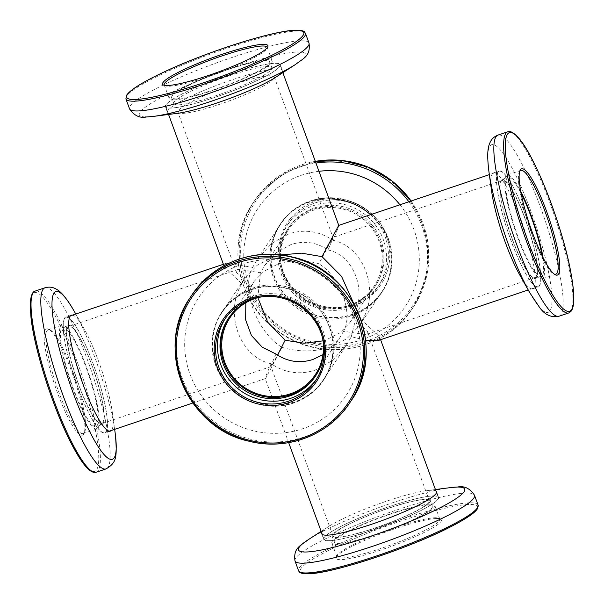 <?xml version="1.0" encoding="UTF-8"?>
<svg xmlns="http://www.w3.org/2000/svg" width="604" height="604" viewBox="0 0 604 604"><rect width="100%" height="100%" fill="white"/><g stroke="black" fill="none" stroke-linecap="round" stroke-linejoin="round"><path stroke-width="0.45" stroke-dasharray="3.02 2.27" d="M332.336 238.18C333.974 235.787 332.54 239.72 328.032 249.981C316.519 242.181 304.174 240.369 291.022 244.537L276.489 252.563L264.454 265.828L260.445 272.759L238.293 269.346L236.745 270.396L236.67 272.729L251.279 286.545L254.11 281.396L264.197 271.068L278.059 264.039C291.279 259.788 304.877 259.697 318.867 263.767L333.008 237.478L274.254 76.934A51.295 7.052 159.9 0 1 273.876 78.452A51.295 7.052 159.9 0 1 224.054 102.778A51.295 7.052 159.9 0 1 177.916 112.185A51.295 7.052 159.9 0 1 178.293 110.668A51.295 7.052 159.9 0 1 228.123 86.342A51.295 7.052 159.9 0 1 274.254 76.934M275.968 354.019C271.46 364.28 270.026 368.214 271.664 365.82L277.576 355.099M323.042 340.852L325.941 339.961L339.803 332.932L349.89 322.604L352.721 317.455L367.33 331.271L367.255 333.604L365.707 334.654L343.555 331.241C353.763 313.635 340.18 276.526 318.867 263.767M333.37 534.442A51.295 7.052 159.9 0 1 383.2 510.108A51.295 7.052 159.9 0 1 429.331 500.701A51.295 7.052 159.9 0 1 428.961 502.226A51.295 7.052 159.9 0 1 379.131 526.552A51.295 7.052 159.9 0 1 333 535.959A51.295 7.052 159.9 0 1 333.37 534.442M251.279 286.545L245.828 302.763M257.855 297.697L260.445 272.759M102.763 422.747A51.295 9.347 71.4 0 0 92.986 368.659A51.295 9.347 71.4 0 0 68.916 326.432A51.295 9.347 71.4 0 0 67.844 327.33A51.295 9.347 71.4 0 0 77.614 381.418A51.295 9.347 71.4 0 0 101.683 423.646A51.295 9.347 71.4 0 0 102.763 422.747M313.921 210.079A51.295 49.936 -146.4 0 0 288.659 229.399A51.295 49.936 -146.4 0 0 291.604 288.214A51.295 49.936 -146.4 0 0 348.84 305.503A51.295 49.936 -146.4 0 0 374.095 286.183A51.295 49.936 -146.4 0 0 371.15 227.368A51.295 49.936 -146.4 0 0 313.921 210.079M328.032 249.981C354.291 255.296 367.866 292.404 352.721 317.455M536.156 276.67A51.295 9.347 71.4 0 0 526.386 222.582A51.295 9.347 71.4 0 0 502.317 180.354A51.295 9.347 71.4 0 0 501.237 181.253A51.295 9.347 71.4 0 0 511.014 235.341A51.295 9.347 71.4 0 0 535.084 277.568A51.295 9.347 71.4 0 0 536.156 276.67M279.531 66.561A60.853 8.365 159.9 0 1 220.415 95.424A60.853 8.365 159.9 0 1 165.692 106.583A60.853 8.365 159.9 0 1 166.138 104.779A60.853 8.365 159.9 0 1 225.254 75.915A60.853 8.365 159.9 0 1 279.977 64.756A60.853 8.365 159.9 0 1 279.531 66.561M365.647 340.339L351.302 336.692L346.545 344.914L332.268 360.648L315.024 370.169C299.418 375.114 284.778 372.962 271.12 363.714C265.768 375.884 264.061 380.55 266.017 377.711L281.993 347.36C256.7 332.223 240.596 288.199 252.698 267.308L226.424 263.261L224.59 264.507L224.499 267.278L241.827 283.669L245.186 277.553L257.145 265.307L273.597 256.964L280.943 254.926M437.862 499.221A60.853 8.365 159.9 0 1 378.746 528.085A60.853 8.365 159.9 0 1 324.023 539.244A60.853 8.365 159.9 0 1 324.469 537.439A60.853 8.365 159.9 0 1 383.585 508.576A60.853 8.365 159.9 0 1 438.308 497.417A60.853 8.365 159.9 0 1 437.862 499.221M281.993 347.36C298.587 352.185 314.722 352.079 330.403 347.036L346.855 338.693L358.814 326.447L362.173 320.331L379.501 336.722L379.41 339.493L377.576 340.739M288.674 442.641L265.216 378.549L266.017 377.711M293.333 402.808A60.853 59.245 -146.4 0 0 323.299 379.886A60.853 59.245 -146.4 0 0 319.81 310.116A60.853 59.245 -146.4 0 0 251.906 289.61A60.853 59.245 -146.4 0 0 221.94 312.532A60.853 59.245 -146.4 0 0 225.435 382.302A60.853 59.245 -146.4 0 0 293.333 402.808M351.302 336.692L355.024 321.57L353.619 303.291M64.59 318.436A60.853 11.091 71.4 0 0 76.187 382.611A60.853 11.091 71.4 0 0 104.741 432.698A60.853 11.091 71.4 0 0 106.017 431.641A60.853 11.091 71.4 0 0 94.42 367.466A60.853 11.091 71.4 0 0 65.866 317.379A60.853 11.091 71.4 0 0 64.59 318.436M241.827 283.669C223.857 313.385 239.969 357.402 271.12 363.714M352.094 314.39A60.853 59.245 -146.4 0 0 382.06 291.468A60.853 59.245 -146.4 0 0 378.565 221.698A60.853 59.245 -146.4 0 0 310.667 201.192A60.853 59.245 -146.4 0 0 280.701 224.114A60.853 59.245 -146.4 0 0 284.19 293.884A60.853 59.245 -146.4 0 0 352.094 314.39M337.983 226.289C339.939 223.45 338.232 228.116 332.88 240.286C319.222 231.038 304.582 228.886 288.976 233.831L271.732 243.352L257.455 259.086L252.698 267.308M332.88 240.286C364.031 246.598 380.142 290.615 362.173 320.331M497.983 172.359A60.853 11.091 71.4 0 0 509.58 236.534A60.853 11.091 71.4 0 0 538.134 286.621A60.853 11.091 71.4 0 0 539.41 285.564A60.853 11.091 71.4 0 0 527.813 221.389A60.853 11.091 71.4 0 0 499.259 171.302A60.853 11.091 71.4 0 0 497.983 172.359M323.2 341.97A51.295 49.936 -146.4 0 0 256.942 297.938M333 535.959L270.992 366.522L271.664 365.82M343.555 331.241L339.546 338.172L322.974 354.669M286.115 288.01A61.17 59.554 33.6 0 1 323.57 380.067A61.17 59.554 33.6 0 1 259.124 404.408A61.17 59.554 33.6 0 1 221.676 312.351A61.17 59.554 33.6 0 1 286.115 288.01M259.886 403.261A61.17 59.554 -146.4 0 0 324.333 378.919A61.17 59.554 -146.4 0 0 286.877 286.862A61.17 59.554 -146.4 0 0 222.438 311.203A61.17 59.554 -146.4 0 0 259.886 403.261M225.277 318.497A54.798 53.348 33.6 0 1 226.175 317.092A54.798 53.348 33.6 0 1 283.91 295.281A54.798 53.348 33.6 0 1 317.455 377.749A54.798 53.348 33.6 0 1 316.511 379.123M262.415 296.76A52.246 50.872 33.6 0 1 283.344 297.704A52.246 50.872 33.6 0 1 322.166 336.466M228.705 317.9A52.246 50.872 33.6 0 1 229.105 317.289A52.246 50.872 33.6 0 1 284.152 296.496A52.246 50.872 33.6 0 1 316.141 375.129A52.246 50.872 33.6 0 1 315.733 375.726M519.742 171.234A54.798 9.981 71.4 0 0 519.334 171.921A54.798 9.981 71.4 0 0 526.733 219.101A54.798 9.981 71.4 0 0 550.184 270.803A54.798 9.981 71.4 0 0 553.732 273.974A54.798 9.981 71.4 0 0 554.472 274.276M505.42 174.881A61.17 11.144 -108.6 0 1 533.219 237.976A61.17 11.144 -108.6 0 1 538.232 286.923A61.17 11.144 -108.6 0 1 531.973 283.042A61.17 11.144 -108.6 0 1 504.174 219.947A61.17 11.144 -108.6 0 1 499.161 171A61.17 11.144 -108.6 0 1 505.42 174.881M519.885 275.19A61.17 11.144 71.4 0 0 526.356 284.937A61.17 11.144 71.4 0 0 532.615 288.818A61.17 11.144 71.4 0 0 527.602 239.871A61.17 11.144 71.4 0 0 499.795 176.776A61.17 11.144 71.4 0 0 493.536 172.895A61.17 11.144 71.4 0 0 491.656 191.453M543.094 257.682A54.798 9.981 -108.6 0 1 542.135 278.889A54.798 9.981 -108.6 0 1 536.533 275.409A54.798 9.981 -108.6 0 1 511.626 218.89A54.798 9.981 -108.6 0 1 507.134 175.032A54.798 9.981 -108.6 0 1 512.736 178.512A54.798 9.981 -108.6 0 1 520.731 191.34M542.158 255.794A52.246 9.521 -108.6 0 1 541.32 276.473A52.246 9.521 -108.6 0 1 535.975 273.151A52.246 9.521 -108.6 0 1 512.23 219.26A52.246 9.521 -108.6 0 1 507.949 177.448A52.246 9.521 -108.6 0 1 513.294 180.77A52.246 9.521 -108.6 0 1 521.124 193.401M507.352 182.77A52.246 9.521 -108.6 0 1 531.105 236.662A52.246 9.521 -108.6 0 1 535.386 278.474A52.246 9.521 -108.6 0 1 530.04 275.152A52.246 9.521 -108.6 0 1 506.295 221.26A52.246 9.521 -108.6 0 1 502.007 179.448A52.246 9.521 -108.6 0 1 507.352 182.77M289.777 219.343A56.074 54.594 -146.4 0 0 300.709 296.677A56.074 54.594 -146.4 0 0 378.61 287.761A56.074 54.594 -146.4 0 0 367.677 210.426A56.074 54.594 -146.4 0 0 289.777 219.343M377.44 287.232A54.798 53.348 33.6 0 1 302.891 297.115A54.798 53.348 33.6 0 1 288.395 223.465A54.798 53.348 33.6 0 1 290.63 220.362A54.798 53.348 33.6 0 1 365.178 210.479A54.798 53.348 33.6 0 1 379.674 284.122A54.798 53.348 33.6 0 1 377.44 287.232M282.929 220.468A61.17 59.554 -146.4 0 0 280.43 223.933A61.17 59.554 -146.4 0 0 296.609 306.145A61.17 59.554 -146.4 0 0 379.833 295.114A61.17 59.554 -146.4 0 0 382.324 291.649A61.17 59.554 -146.4 0 0 366.145 209.437A61.17 59.554 -146.4 0 0 282.929 220.468M370.524 214.692A61.17 59.554 33.6 0 1 381.562 292.797A61.17 59.554 33.6 0 1 379.07 296.262A61.17 59.554 33.6 0 1 295.847 307.293A61.17 59.554 33.6 0 1 279.667 225.081A61.17 59.554 33.6 0 1 282.166 221.615A61.17 59.554 33.6 0 1 329.059 198.882M288.78 223.148A54.798 53.348 -146.4 0 0 286.545 226.251A54.798 53.348 -146.4 0 0 301.041 299.901A54.798 53.348 -146.4 0 0 375.59 290.018A54.798 53.348 -146.4 0 0 377.825 286.908A54.798 53.348 -146.4 0 0 363.329 213.265A54.798 53.348 -146.4 0 0 288.78 223.148M290.796 224.703A52.246 50.872 -146.4 0 0 288.667 227.663A52.246 50.872 -146.4 0 0 302.483 297.885A52.246 50.872 -146.4 0 0 373.566 288.463A52.246 50.872 -146.4 0 0 375.696 285.496A52.246 50.872 -146.4 0 0 361.879 215.281A52.246 50.872 -146.4 0 0 290.796 224.703M289.988 225.911A52.246 50.872 -146.4 0 0 287.859 228.871A52.246 50.872 -146.4 0 0 301.683 299.093A52.246 50.872 -146.4 0 0 372.766 289.671A52.246 50.872 -146.4 0 0 374.895 286.711A52.246 50.872 -146.4 0 0 361.071 216.489A52.246 50.872 -146.4 0 0 289.988 225.911M44.651 344.053A56.074 10.215 71.4 0 0 63.609 408.123A56.074 10.215 71.4 0 0 83.918 433.649A56.074 10.215 71.4 0 0 84.394 420.029A56.074 10.215 71.4 0 0 69.196 365.02A56.074 10.215 71.4 0 0 48.72 329.225A56.074 10.215 71.4 0 0 44.651 344.053M85.134 418.768A54.798 9.981 -108.6 0 1 84.666 432.079A54.798 9.981 -108.6 0 1 83.216 433.566A54.798 9.981 -108.6 0 1 62.967 402.793A54.798 9.981 -108.6 0 1 46.289 344.514A54.798 9.981 -108.6 0 1 48.207 329.716A54.798 9.981 -108.6 0 1 50.268 330.026A54.798 9.981 -108.6 0 1 70.275 365.005A54.798 9.981 -108.6 0 1 85.134 418.768M63.624 333.597A61.17 11.144 71.4 0 0 82.242 398.655A61.17 11.144 71.4 0 0 104.839 433A61.17 11.144 71.4 0 0 106.983 416.481A61.17 11.144 71.4 0 0 88.365 351.422A61.17 11.144 71.4 0 0 65.768 317.077A61.17 11.144 71.4 0 0 63.624 333.597M72.563 315.114A61.17 11.144 -108.6 0 1 84.115 328.81A61.17 11.144 -108.6 0 1 112.344 412.547A61.17 11.144 -108.6 0 1 112.601 414.586A61.17 11.144 -108.6 0 1 111.438 430.441M59.947 339.916A54.798 9.981 71.4 0 0 76.625 398.195A54.798 9.981 71.4 0 0 96.867 428.968A54.798 9.981 71.4 0 0 98.784 414.163A54.798 9.981 71.4 0 0 82.106 355.884A54.798 9.981 71.4 0 0 61.865 325.111A54.798 9.981 71.4 0 0 59.947 339.916M60.853 341.637A52.246 9.521 71.4 0 0 76.753 397.206A52.246 9.521 71.4 0 0 96.051 426.552A52.246 9.521 71.4 0 0 97.886 412.441A52.246 9.521 71.4 0 0 81.978 356.873A52.246 9.521 71.4 0 0 62.68 327.527A52.246 9.521 71.4 0 0 60.853 341.637M66.787 339.637A52.246 9.521 71.4 0 0 82.688 395.205A52.246 9.521 71.4 0 0 101.993 424.552A52.246 9.521 71.4 0 0 103.82 410.441A52.246 9.521 71.4 0 0 87.912 354.865A52.246 9.521 71.4 0 0 68.614 325.526A52.246 9.521 71.4 0 0 66.787 339.637M436.466 518.504A56.074 7.709 -20.1 0 0 379.554 534.298A56.074 7.709 -20.1 0 0 336.239 557.152A56.074 7.709 -20.1 0 0 341.049 559.651A56.074 7.709 -20.1 0 0 405.073 541.025A56.074 7.709 -20.1 0 0 440.535 518.987A56.074 7.709 -20.1 0 0 436.466 518.504M341.705 557.998A54.798 7.535 159.9 0 1 336.866 556.722A54.798 7.535 159.9 0 1 337.002 555.559A54.798 7.535 159.9 0 1 379.327 533.226A54.798 7.535 159.9 0 1 434.948 517.779A54.798 7.535 159.9 0 1 438.927 518.262A54.798 7.535 159.9 0 1 439.78 519.055A54.798 7.535 159.9 0 1 400.822 541.184A54.798 7.535 159.9 0 1 341.705 557.998M433.211 495.884A61.17 8.411 -20.1 0 0 367.217 514.653A61.17 8.411 -20.1 0 0 323.721 539.349A61.17 8.411 -20.1 0 0 329.127 540.776A61.17 8.411 -20.1 0 0 395.122 522.007A61.17 8.411 -20.1 0 0 438.61 497.311A61.17 8.411 -20.1 0 0 433.211 495.884M321.675 532.826A61.17 8.411 159.9 0 1 328.478 526.612A61.17 8.411 159.9 0 1 426.756 490.644A61.17 8.411 159.9 0 1 431.158 490.274A61.17 8.411 159.9 0 1 435.96 490.999M429.957 504.151A54.798 7.535 -20.1 0 0 370.833 520.965A54.798 7.535 -20.1 0 0 331.875 543.087A54.798 7.535 -20.1 0 0 336.715 544.363A54.798 7.535 -20.1 0 0 395.831 527.549A54.798 7.535 -20.1 0 0 434.797 505.427A54.798 7.535 -20.1 0 0 429.957 504.151M427.791 505.087A52.246 7.18 -20.1 0 0 371.415 521.116A52.246 7.18 -20.1 0 0 334.269 542.211A52.246 7.18 -20.1 0 0 338.882 543.426A52.246 7.18 -20.1 0 0 395.25 527.398A52.246 7.18 -20.1 0 0 432.404 506.303A52.246 7.18 -20.1 0 0 427.791 505.087M425.616 499.161A52.246 7.18 -20.1 0 0 369.248 515.189A52.246 7.18 -20.1 0 0 332.102 536.284A52.246 7.18 -20.1 0 0 336.715 537.5A52.246 7.18 -20.1 0 0 393.083 521.471A52.246 7.18 -20.1 0 0 430.229 500.376A52.246 7.18 -20.1 0 0 425.616 499.161M164.447 85.315A54.798 7.535 -20.1 0 0 165.073 85.738A54.798 7.535 -20.1 0 0 169.052 86.221A54.798 7.535 -20.1 0 0 224.673 70.774A54.798 7.535 -20.1 0 0 266.998 48.441A54.798 7.535 -20.1 0 0 267.202 47.708M170.789 108.116A61.17 8.411 159.9 0 1 165.39 106.689A61.17 8.411 159.9 0 1 208.878 81.993A61.17 8.411 159.9 0 1 274.873 63.224A61.17 8.411 159.9 0 1 280.279 64.651A61.17 8.411 159.9 0 1 236.783 89.347A61.17 8.411 159.9 0 1 170.789 108.116M275.522 77.388A61.17 8.411 -20.1 0 0 282.332 70.26A61.17 8.411 -20.1 0 0 276.926 68.833A61.17 8.411 -20.1 0 0 210.932 87.603A61.17 8.411 -20.1 0 0 167.444 112.306A61.17 8.411 -20.1 0 0 172.842 113.726A61.17 8.411 -20.1 0 0 177.244 113.356M174.043 99.849A54.798 7.535 159.9 0 1 169.203 98.573A54.798 7.535 159.9 0 1 208.169 76.451A54.798 7.535 159.9 0 1 267.285 59.637A54.798 7.535 159.9 0 1 272.125 60.913A54.798 7.535 159.9 0 1 233.167 83.035A54.798 7.535 159.9 0 1 174.043 99.849M176.209 98.913A52.246 7.18 159.9 0 1 171.596 97.697A52.246 7.18 159.9 0 1 208.75 76.602A52.246 7.18 159.9 0 1 265.118 60.574A52.246 7.18 159.9 0 1 269.731 61.789A52.246 7.18 159.9 0 1 232.585 82.884A52.246 7.18 159.9 0 1 176.209 98.913M178.384 104.839A52.246 7.18 159.9 0 1 173.771 103.624A52.246 7.18 159.9 0 1 210.917 82.529A52.246 7.18 159.9 0 1 267.285 66.5A52.246 7.18 159.9 0 1 271.898 67.716A52.246 7.18 159.9 0 1 234.752 88.811A52.246 7.18 159.9 0 1 178.384 104.839M252.933 430.652A88.494 86.153 33.6 0 1 186.878 325.05A88.494 86.153 33.6 0 1 291.981 262.249A88.494 86.153 33.6 0 1 358.044 367.859A88.494 86.153 33.6 0 1 252.933 430.652M191.695 295.311A95.575 93.054 -146.4 0 0 250.207 439.146A95.575 93.054 -146.4 0 0 350.894 401.109M507.76 131.785A95.575 17.418 -108.6 0 1 517.537 137.855A95.575 17.418 -108.6 0 1 560.98 236.443A95.575 17.418 -108.6 0 1 568.817 312.925M488.915 171.551A88.494 16.127 -108.6 0 1 500.686 150.321A88.494 16.127 -108.6 0 1 545.654 259.169A88.494 16.127 -108.6 0 1 539.108 306.794A88.494 16.127 -108.6 0 1 529.746 292.691M559.025 316.224A95.575 17.418 71.4 0 0 551.188 239.743A95.575 17.418 71.4 0 0 507.753 141.155A95.575 17.418 71.4 0 0 497.975 135.085M315.333 161.374A95.575 93.054 -146.4 0 0 258.323 195.477A95.575 93.054 -146.4 0 0 254.435 200.898A95.575 93.054 -146.4 0 0 279.712 329.354A95.575 93.054 -146.4 0 0 409.739 312.109A95.575 93.054 -146.4 0 0 413.634 306.696A95.575 93.054 -146.4 0 0 411.09 201.019M259.493 196.013A94.3 91.816 33.6 0 1 390.509 181.019A94.3 91.816 33.6 0 1 408.893 311.09A94.3 91.816 33.6 0 1 277.885 326.084A94.3 91.816 33.6 0 1 259.493 196.013M318.965 171.287A88.494 86.153 -146.4 0 0 261.441 203.556A88.494 86.153 -146.4 0 0 278.701 325.609A88.494 86.153 -146.4 0 0 401.637 311.543A88.494 86.153 -146.4 0 0 399.939 204.779M408.855 201.766A95.575 93.054 33.6 0 1 412.305 308.689A95.575 93.054 33.6 0 1 408.417 314.11A95.575 93.054 33.6 0 1 278.384 331.347A95.575 93.054 33.6 0 1 253.106 202.891A95.575 93.054 33.6 0 1 257.002 197.478A95.575 93.054 33.6 0 1 315.952 163.057M96.24 472.215A95.575 17.418 71.4 0 0 99.585 446.394A95.575 17.418 71.4 0 0 70.494 344.748A95.575 17.418 71.4 0 0 35.183 291.075M31.106 318.149A94.3 17.184 -108.6 0 1 57.078 319.32A94.3 17.184 -108.6 0 1 97.946 445.933A94.3 17.184 -108.6 0 1 91.861 471.218M115.213 433.415L115.085 432.449A88.494 16.127 71.4 0 0 74.254 311.309M44.975 287.776A95.575 17.418 -108.6 0 1 80.279 341.449A95.575 17.418 -108.6 0 1 109.369 443.094A95.575 17.418 -108.6 0 1 106.025 468.915M478.081 505.042A95.575 13.137 -20.1 0 0 469.64 502.822A95.575 13.137 -20.1 0 0 366.522 532.147A95.575 13.137 -20.1 0 0 298.565 570.735M308.523 573.679A94.3 12.963 159.9 0 1 351.007 540.119A94.3 12.963 159.9 0 1 468.991 504.476A94.3 12.963 159.9 0 1 477.356 507.911M294.994 560.965A95.575 13.137 159.9 0 1 362.944 522.369A95.575 13.137 159.9 0 1 466.061 493.045A95.575 13.137 159.9 0 1 474.502 495.272M450.531 487.602A88.494 12.163 -20.1 0 0 308.35 539.629M125.919 98.958A95.575 13.137 159.9 0 1 193.876 60.362A95.575 13.137 159.9 0 1 296.994 31.038A95.575 13.137 159.9 0 1 305.435 33.265M145.119 116.942A88.494 12.163 159.9 0 1 189.241 84.485A88.494 12.163 159.9 0 1 297.681 52.004A88.494 12.163 159.9 0 1 295.65 64.371M153.469 116.398A88.494 12.163 159.9 0 1 147.104 116.942M309.006 43.035A95.575 13.137 -20.1 0 0 300.566 40.815A95.575 13.137 -20.1 0 0 197.455 70.139A95.575 13.137 -20.1 0 0 129.498 108.728M429.331 500.701L367.33 331.271M229.905 317.817L254.11 281.396M238.293 269.346L68.916 326.432M264.454 265.828L288.659 229.399M502.317 180.354L332.94 237.447M224.499 267.278L223.933 265.73M168.576 114.466L165.692 106.583M324.023 539.244L322.264 534.434M323.299 379.886L346.545 344.914M265.292 378.587L192.88 402.989M109.286 431.173L104.741 432.698M358.814 326.447L382.06 291.468M538.134 286.621L528.213 289.965M499.259 171.302L489.338 174.639M257.455 259.086L280.701 224.114M226.424 263.261L223.397 264.28M70.411 315.847L65.866 317.379M221.94 312.532L245.186 277.553M438.308 497.417L436.549 492.615M380.603 339.72L379.501 336.722M282.861 72.639L279.977 64.756M535.084 277.568L365.707 334.654M349.89 322.604L374.095 286.183M271.06 366.553L101.683 423.646M315.341 374.601L339.546 338.172M236.67 272.729L177.916 112.185M324.333 378.919L323.57 380.067M315.605 380.535L317.455 377.749M316.141 375.129L315.333 376.337M229.105 317.289L228.304 318.504M224.326 319.878L226.175 317.092M222.438 311.203L221.676 312.351M553.732 273.974L555.28 274.775M532.615 288.818L538.232 286.923M555.793 274.284L542.135 278.889M535.386 278.474L541.32 276.473M502.007 179.448L507.949 177.448M520.784 170.434L507.134 175.032M493.536 172.895L499.161 171M519.334 171.921L520.082 170.351M411.12 201.011L423.963 226.206L428.825 253.861L425.284 281.502L413.634 306.696L408.395 314.14C379.908 352.691 319.871 361.343 280.097 332.849C237.614 305.405 224.635 243.442 253.106 202.891L258.331 195.477L283.54 173.159L315.326 161.359M279.667 225.081L280.43 223.933M288.395 223.465L286.545 226.251M287.859 228.871L288.667 227.663M374.895 286.711L375.696 285.496M379.674 284.122L377.825 286.908M381.562 292.797L382.324 291.649M84.666 432.079L83.918 433.649M110.464 431.105L104.839 433M115.221 433.476L115.326 434.299M115.364 434.586L115.424 435.069M83.216 433.566L96.867 428.968M101.993 424.552L96.051 426.552M84.115 328.81L75.787 314.035M112.344 412.547L114.662 429.361M68.614 325.526L62.68 327.527M48.207 329.716L61.865 325.111M71.385 315.182L65.768 317.077M50.268 330.026L48.72 329.225M337.002 555.559L336.239 557.152M321.668 533.74L323.721 539.349M336.866 556.722L331.875 543.087M332.102 536.284L334.269 542.211M328.478 526.612L321.139 531.361M426.756 490.644L435.424 489.534M430.229 500.376L432.404 506.303M439.78 519.055L434.797 505.427M436.556 491.694L438.61 497.311M438.927 518.262L440.535 518.987M165.073 85.738L163.465 85.013M167.444 112.306L165.39 106.689M164.22 84.945L169.203 98.573M173.771 103.624L171.596 97.697M271.898 67.716L269.731 61.789M267.134 47.278L272.125 60.913M282.332 70.26L280.279 64.651M266.998 48.441L267.761 46.848"/><path stroke-width="0.91" d="M277.576 355.099L285.133 340.233L304.182 343.231L323.042 340.852M245.828 302.763L245.624 319.841L251.407 335.462L262.264 347.217L275.968 354.019C287.481 361.819 299.826 363.631 312.978 359.463L322.974 354.669M256.942 297.938A51.295 49.936 -146.4 0 0 255.16 298.497A51.295 49.936 -146.4 0 0 229.905 317.817A51.295 49.936 -146.4 0 0 232.85 376.632A51.295 49.936 -146.4 0 0 290.079 393.921A51.295 49.936 -146.4 0 0 315.341 374.601A51.295 49.936 -146.4 0 0 323.2 341.97M285.133 340.233L267.708 322.196L257.855 297.697M280.943 254.926L301.555 253.151L322.007 256.64L338.708 225.413L489.338 174.639M528.213 289.965L377.576 340.739L365.647 340.339M353.619 303.291L341.532 276.345L322.007 256.64M282.174 297.093A56.074 54.594 33.6 0 1 324.031 364.008A56.074 54.594 33.6 0 1 257.432 403.797A56.074 54.594 33.6 0 1 215.575 336.881A56.074 54.594 33.6 0 1 282.174 297.093M257.878 402.347A54.798 53.348 -146.4 0 0 315.605 380.535A54.798 53.348 -146.4 0 0 282.053 298.066A54.798 53.348 -146.4 0 0 224.326 319.878A54.798 53.348 -146.4 0 0 257.878 402.347M316.511 379.123A54.798 53.348 33.6 0 1 259.728 399.561A54.798 53.348 33.6 0 1 225.277 318.497M322.166 336.466A52.246 50.872 33.6 0 1 315.333 376.337A52.246 50.872 33.6 0 1 260.286 397.13A52.246 50.872 33.6 0 1 228.304 318.504A52.246 50.872 33.6 0 1 262.415 296.76M315.733 375.726A52.246 50.872 33.6 0 1 261.094 395.922A52.246 50.872 33.6 0 1 228.705 317.9M527.307 172.382A56.074 10.215 -108.6 0 1 554.162 235.077A56.074 10.215 -108.6 0 1 555.28 274.775A56.074 10.215 -108.6 0 1 551.648 271.536A56.074 10.215 -108.6 0 1 527.654 218.625A56.074 10.215 -108.6 0 1 520.082 170.351A56.074 10.215 -108.6 0 1 527.307 172.382M554.472 274.276A54.798 9.981 71.4 0 0 555.793 274.284A54.798 9.981 71.4 0 0 551.301 230.434A54.798 9.981 71.4 0 0 526.394 173.907A54.798 9.981 71.4 0 0 520.784 170.434A54.798 9.981 71.4 0 0 519.742 171.234M520.731 191.34A54.798 9.981 -108.6 0 1 543.094 257.682M521.124 193.401A52.246 9.521 -108.6 0 1 542.158 255.794M488.915 171.551L491.656 191.453A61.17 11.144 71.4 0 0 519.885 275.19L529.746 292.691A88.494 16.127 -108.6 0 1 488.915 171.551C486.696 153.62 487.866 146.629 490.342 141.917C491.747 138.86 494.291 136.587 497.975 135.085A95.575 17.418 71.4 0 0 505.805 211.574A95.575 17.418 71.4 0 0 549.247 310.162A95.575 17.418 71.4 0 0 559.025 316.224L568.817 312.925A95.575 17.418 -108.6 0 1 559.04 306.862A95.575 17.418 -108.6 0 1 515.597 208.274A95.575 17.418 -108.6 0 1 507.76 131.785C508.387 131.506 511.445 129.89 518.791 138.165C535.733 157.04 563.358 228.825 571.074 273.68C574.804 294.518 574.721 307.157 570.825 311.581L568.817 312.925M329.059 198.882A61.17 59.554 33.6 0 1 370.524 214.692M111.438 430.441A61.17 11.144 -108.6 0 1 110.464 431.105A61.17 11.144 -108.6 0 1 87.867 396.76A61.17 11.144 -108.6 0 1 69.249 331.702A61.17 11.144 -108.6 0 1 71.385 315.182A61.17 11.144 -108.6 0 1 72.563 315.114M435.96 490.999A61.17 8.411 159.9 0 1 436.556 491.694A61.17 8.411 159.9 0 1 393.068 516.397A61.17 8.411 159.9 0 1 327.074 535.167A61.17 8.411 159.9 0 1 321.668 533.74A61.17 8.411 159.9 0 1 321.675 532.826M167.535 85.496A56.074 7.709 159.9 0 1 163.465 85.013A56.074 7.709 159.9 0 1 198.927 62.975A56.074 7.709 159.9 0 1 262.951 44.349A56.074 7.709 159.9 0 1 267.761 46.848A56.074 7.709 159.9 0 1 224.446 69.702A56.074 7.709 159.9 0 1 167.535 85.496M267.202 47.708A54.798 7.535 -20.1 0 0 267.134 47.278A54.798 7.535 -20.1 0 0 262.295 46.002A54.798 7.535 -20.1 0 0 203.178 62.816A54.798 7.535 -20.1 0 0 164.22 84.945A54.798 7.535 -20.1 0 0 164.447 85.315M153.469 116.398L177.244 113.356A61.17 8.411 -20.1 0 0 275.522 77.388L295.65 64.371A88.494 12.163 159.9 0 1 153.469 116.398L146.334 117.002C139.577 118.308 133.967 115.553 129.498 108.728A95.575 13.137 -20.1 0 0 137.939 110.955A95.575 13.137 -20.1 0 0 241.056 81.631A95.575 13.137 -20.1 0 0 309.006 43.035C310.894 56.391 303.057 58.399 295.65 64.371M248.878 441.146A95.575 93.054 33.6 0 1 190.366 297.304A95.575 93.054 33.6 0 1 291.053 259.267A95.575 93.054 33.6 0 1 349.565 403.102A95.575 93.054 33.6 0 1 248.878 441.146M290.615 260.717A94.3 91.816 -146.4 0 0 178.603 327.64A94.3 91.816 -146.4 0 0 248.999 440.173A94.3 91.816 -146.4 0 0 361.011 373.257A94.3 91.816 -146.4 0 0 290.615 260.717M292.381 257.266A95.575 93.054 -146.4 0 0 191.695 295.311C212.465 263.08 254.82 247.089 292.593 257.093C354.805 270.094 387.519 350.486 350.894 401.109A95.575 93.054 -146.4 0 0 292.381 257.266M519.002 138.58A94.3 17.184 71.4 0 0 512.033 189.331A94.3 17.184 71.4 0 0 559.946 305.33A94.3 17.184 71.4 0 0 566.922 254.578A94.3 17.184 71.4 0 0 519.002 138.58M411.09 201.019A95.575 93.054 -146.4 0 0 315.333 161.374M399.939 204.779A88.494 86.153 -146.4 0 0 318.965 171.287M315.952 163.057A95.575 93.054 33.6 0 1 408.855 201.766M96.24 472.215L93.824 472.358C88.041 471.196 80.324 461.184 70.683 442.339C53.175 408.455 34.504 349.89 31.023 317.9L30.2 305.065C30.713 291.324 34.715 291.204 35.183 291.075A95.575 17.418 71.4 0 0 31.838 316.889A95.575 17.418 71.4 0 0 60.928 418.534A95.575 17.418 71.4 0 0 96.24 472.215L106.025 468.915A95.575 17.418 -108.6 0 1 70.721 415.235A95.575 17.418 -108.6 0 1 41.631 313.589A95.575 17.418 -108.6 0 1 44.975 287.776C48.811 286.734 52.208 287.013 55.183 288.591C60.007 290.841 65.164 295.696 74.254 311.309A88.494 16.127 71.4 0 0 52.744 315.484A88.494 16.127 71.4 0 0 91.091 434.299A88.494 16.127 71.4 0 0 115.462 435.401A88.494 16.127 71.4 0 0 115.085 432.449L114.662 429.361M91.861 471.218A94.3 17.184 -108.6 0 1 57.267 412.185A94.3 17.184 -108.6 0 1 31.106 318.149M307.006 572.962A95.575 13.137 -20.1 0 0 410.124 543.638A95.575 13.137 -20.1 0 0 478.081 505.042L477.5 508.583C475.892 511.618 469.64 516.933 451.46 526.394C411.06 547.586 331.528 573.943 308.131 573.762C298.391 573.438 300.113 572.358 298.565 570.735A95.575 13.137 -20.1 0 0 307.006 572.962M477.356 507.911A94.3 12.963 159.9 0 1 406.326 546.295A94.3 12.963 159.9 0 1 308.523 573.679M321.139 531.361L308.35 539.629A88.494 12.163 -20.1 0 0 306.319 551.996A88.494 12.163 -20.1 0 0 417.032 518.549A88.494 12.163 -20.1 0 0 456.896 487.058A88.494 12.163 -20.1 0 0 450.531 487.602L457.666 486.998C464.453 485.699 470.063 488.462 474.502 495.272A95.575 13.137 159.9 0 1 406.545 533.861A95.575 13.137 159.9 0 1 303.434 563.185A95.575 13.137 159.9 0 1 294.994 560.965L298.565 570.735M125.919 98.958L126.515 95.394C129.898 90.049 142.144 82.363 163.261 72.359C205.813 52.027 274.322 30.208 295.869 30.238C305.639 30.57 303.887 31.65 305.435 33.265A95.575 13.137 159.9 0 1 237.478 71.853A95.575 13.137 159.9 0 1 134.36 101.178A95.575 13.137 159.9 0 1 125.919 98.958L129.498 108.728M135.009 99.524A94.3 12.963 -20.1 0 0 252.993 63.881A94.3 12.963 -20.1 0 0 295.477 30.321A94.3 12.963 -20.1 0 0 177.493 65.972A94.3 12.963 -20.1 0 0 135.009 99.524M147.104 116.942A88.494 12.163 159.9 0 1 145.119 116.942M223.933 265.73L168.576 114.466M322.264 534.434L288.674 442.641M192.88 402.989L109.286 431.173M223.397 264.28L70.411 315.847M436.549 492.615L380.603 339.72M338.761 225.398L282.861 72.639M350.894 401.109L349.565 403.102C328.878 435.205 286.636 451.165 248.848 441.169C186.553 428.138 153.839 347.708 190.366 297.304L191.695 295.311M529.746 292.691L539.863 307.859C545.208 315.031 551.603 317.817 559.025 316.224M507.76 131.785L497.975 135.085M315.326 161.359L342.4 160.536L368.795 167.331L392.336 181.2L411.12 201.011M115.424 435.069L115.477 435.492C117.048 457.281 116.829 462.589 106.025 468.915M35.183 291.075L44.975 287.776M75.787 314.035L74.254 311.309M478.081 505.042L474.502 495.272M435.424 489.534L450.531 487.602M308.35 539.629C300.943 545.601 293.106 547.609 294.994 560.965M305.435 33.265L309.006 43.035"/></g></svg>
